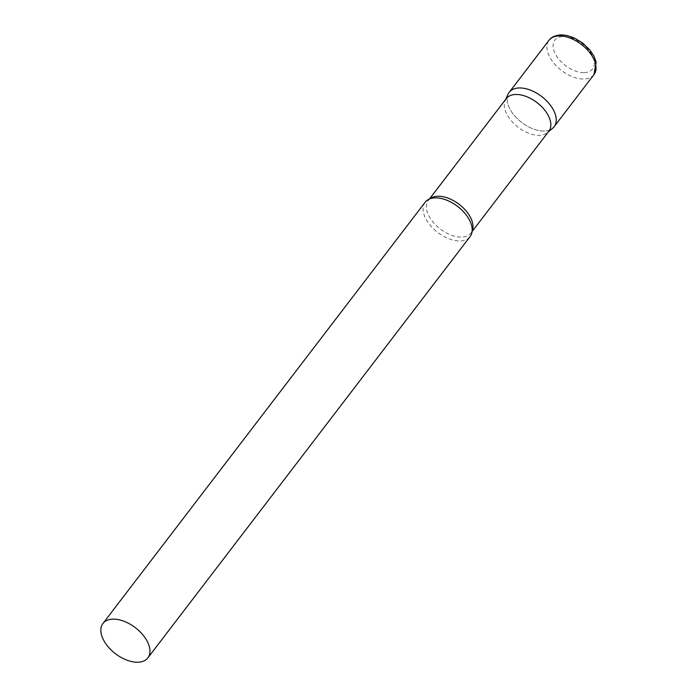 <?xml version="1.0" encoding="UTF-8"?>
<svg xmlns="http://www.w3.org/2000/svg" width="697" height="697" viewBox="0 0 697 697"><rect width="100%" height="100%" fill="white"/><g stroke="black" fill="none" stroke-linecap="round" stroke-linejoin="round"><path stroke-width="0.52" stroke-dasharray="3.48 2.61" d="M554.15 126.68A28.281 16.38 37.4 0 1 543.582 131.053A28.281 16.38 37.4 0 1 515.1 116.355A28.281 16.38 37.4 0 1 509.219 92.318M506.257 98.608A26.817 15.526 -142.6 0 0 505.247 100.281A26.817 15.526 -142.6 0 0 507.172 114.892A26.817 15.526 -142.6 0 0 547.502 132.604A26.817 15.526 -142.6 0 0 548.853 131.193M508.148 94.078A28.281 16.38 -142.6 0 0 510.187 109.49A28.281 16.38 -142.6 0 0 552.73 128.178M425.161 202.217A28.281 16.38 -142.6 0 0 426.128 219.389A28.281 16.38 -142.6 0 0 448.711 238.696A28.281 16.38 -142.6 0 0 470.092 236.588M593.94 74.657A28.281 16.38 37.4 0 1 583.372 79.031A28.281 16.38 37.4 0 1 554.89 64.333A28.281 16.38 37.4 0 1 549.009 40.295M583.711 72.654A23.759 13.757 37.4 0 1 555.657 54.54A23.759 13.757 37.4 0 1 563.725 36.444A23.759 13.757 37.4 0 1 591.77 54.558A23.759 13.757 37.4 0 1 583.711 72.654M429.988 198.776A26.817 15.526 -142.6 0 0 428.42 200.379A26.817 15.526 -142.6 0 0 429.335 216.654A26.817 15.526 -142.6 0 0 450.741 234.959A26.817 15.526 -142.6 0 0 471.015 232.955A26.817 15.526 -142.6 0 0 472.148 231.021M505.247 100.281L505.665 99.383M429.491 198.967L428.42 200.379C428.603 199.325 430.685 198.488 434.675 197.878M472.087 231.552L471.015 232.955C471.982 232.502 472.235 230.271 471.791 226.264M547.502 132.604L548.26 131.968"/><path stroke-width="1.05" d="M549.009 40.295L509.219 92.318A28.281 16.38 37.4 0 1 519.788 87.944A28.281 16.38 37.4 0 1 548.269 102.642A28.281 16.38 37.4 0 1 554.15 126.68L593.94 74.657A28.281 16.38 37.4 0 0 588.059 50.62A28.281 16.38 37.4 0 0 559.578 35.93A28.281 16.38 37.4 0 0 549.009 40.295C549.288 39.86 551.989 35.39 561.486 34.85L567.149 35.503L574.154 37.882L582.57 42.944L589.81 49.905L593.713 55.699L596.153 62.111L593.94 74.657M472.087 231.552L548.853 131.193A26.817 15.526 -142.6 0 0 547.929 114.909A26.817 15.526 -142.6 0 0 526.523 96.613A26.817 15.526 -142.6 0 0 506.257 98.608L429.491 198.967M548.26 131.968L552.73 128.178A28.281 16.38 -142.6 0 0 553.183 109.507A28.281 16.38 -142.6 0 0 529.058 89.643A28.281 16.38 -142.6 0 0 508.148 94.078L505.665 99.383M147.86 657.872L470.092 236.588A28.281 16.38 -142.6 0 0 471.791 226.264A28.281 16.38 -142.6 0 0 469.125 219.416A28.281 16.38 -142.6 0 0 434.675 197.878A28.281 16.38 -142.6 0 0 425.161 202.217L102.921 623.51A28.281 16.38 -142.6 0 0 103.897 640.682A28.281 16.38 -142.6 0 0 126.479 659.989A28.281 16.38 -142.6 0 0 147.86 657.872A28.281 16.38 -142.6 0 0 146.884 640.7A28.281 16.38 -142.6 0 0 124.301 621.393A28.281 16.38 -142.6 0 0 102.921 623.51M472.148 231.021A26.817 15.526 -142.6 0 0 470.092 216.68A26.817 15.526 -142.6 0 0 429.988 198.776"/></g></svg>
